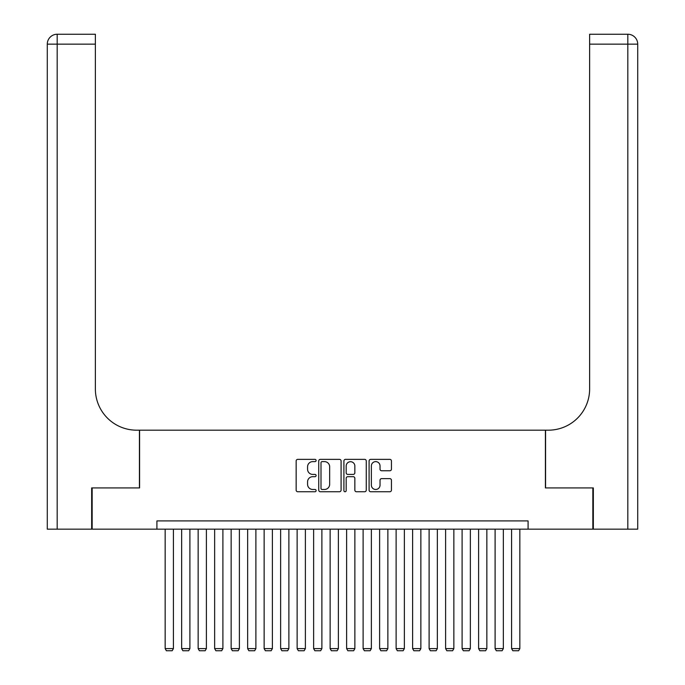 <?xml version="1.0" encoding="UTF-8"?>
<svg xmlns="http://www.w3.org/2000/svg" width="685" height="685" viewBox="0 0 685 685"><rect width="100%" height="100%" fill="white"/><g stroke="black" fill="none" stroke-linecap="round" stroke-linejoin="round"><path stroke-width="1.03" d="M316.102 460.491A1.13 1.13 0 0 0 314.972 459.361L297.769 459.361A1.618 1.618 0 0 0 296.151 460.979L296.151 490.126A1.618 1.618 0 0 0 297.769 491.744L314.972 491.744A1.13 1.13 0 0 0 316.102 490.606A1.13 1.13 0 0 0 314.972 489.475L312.745 489.475A5.18 5.18 0 0 1 307.565 484.295L307.565 481.863A5.18 5.18 0 0 1 312.745 476.683L314.972 476.683A1.13 1.13 0 0 0 316.102 475.553A1.13 1.13 0 0 0 314.972 474.414L312.745 474.414A5.18 5.18 0 0 1 307.565 469.234L307.565 466.802A5.18 5.18 0 0 1 312.745 461.621L314.972 461.621A1.13 1.13 0 0 0 316.102 460.491M389.825 470.775A1.618 1.618 0 0 0 391.443 469.156L391.443 460.979A1.618 1.618 0 0 0 389.825 459.361L370.713 459.361A1.618 1.618 0 0 0 369.095 460.979L369.095 490.126A1.618 1.618 0 0 0 370.713 491.744L389.825 491.744A1.618 1.618 0 0 0 391.443 490.126L391.443 480.245A1.618 1.618 0 0 0 389.825 478.627L381.648 478.627A1.618 1.618 0 0 0 380.029 480.245L380.029 485.143A4.333 4.333 0 0 1 375.697 489.475A4.333 4.333 0 0 1 371.364 485.143L371.364 465.954A4.333 4.333 0 0 1 375.697 461.621A4.333 4.333 0 0 1 380.029 465.954L380.029 469.156A1.618 1.618 0 0 0 381.648 470.775L389.825 470.775M156.908 529.163L92.158 529.163L92.158 487.925L139.586 487.925L139.586 430.18L545.414 430.18L545.414 487.925L592.842 487.925L592.842 529.163L528.092 529.163L528.092 520.917L156.908 520.917L156.908 529.163L528.092 529.163M341.087 460.979A1.618 1.618 0 0 0 339.46 459.361L320.357 459.361A1.618 1.618 0 0 0 318.739 460.979L318.739 490.126A1.618 1.618 0 0 0 320.357 491.744L339.46 491.744A1.618 1.618 0 0 0 341.087 490.126L341.087 460.979M345.54 459.361L364.643 459.361A1.618 1.618 0 0 1 366.261 460.979L366.261 490.126A1.618 1.618 0 0 1 364.643 491.744L356.465 491.744A1.618 1.618 0 0 1 354.847 490.126L354.847 478.301A1.618 1.618 0 0 0 353.229 476.683L347.8 476.683A1.618 1.618 0 0 0 346.182 478.301L346.182 490.606A1.13 1.13 0 0 1 345.052 491.744A1.13 1.13 0 0 1 343.913 490.606L343.913 460.979A1.618 1.618 0 0 1 345.54 459.361M322.138 461.621A1.13 1.13 0 0 0 321 462.76L321 488.345A1.13 1.13 0 0 0 322.138 489.475L324.484 489.475A5.18 5.18 0 0 0 329.665 484.295L329.665 466.802A5.18 5.18 0 0 0 324.484 461.621L322.138 461.621M354.847 466.04A4.333 4.333 0 0 0 350.514 461.707A4.333 4.333 0 0 0 346.182 466.04L346.182 472.796A1.618 1.618 0 0 0 347.8 474.414L353.229 474.414A1.618 1.618 0 0 0 354.847 472.796L354.847 466.04M173.408 529.163L173.408 648.609L165.153 648.609L165.153 529.163M173.408 648.609L172.166 650.75L166.395 650.75L165.153 648.609M91.662 487.925L139.423 487.925L139.423 430.18L136.615 430.18A41.246 41.246 0 0 1 95.369 388.943L95.369 44.148L57.18 44.148L57.18 529.163L91.662 529.163L91.662 487.925M57.18 529.163L47.282 529.163L47.282 44.148A9.898 9.898 0 0 1 57.18 34.25L95.369 34.25L95.369 44.148M95.369 34.25L57.18 34.25A9.898 9.898 0 0 0 47.282 44.148L57.18 44.148L57.18 34.25M136.615 430.18A41.246 41.246 0 0 1 95.369 388.943M637.718 430.18L637.718 44.148L637.718 529.163L593.338 529.163L593.338 487.925L545.577 487.925L545.577 430.18L548.385 430.18A41.246 41.246 0 0 0 589.631 388.943L589.631 34.25L627.82 34.25L589.631 34.25M548.385 430.18A41.246 41.246 0 0 0 589.631 388.943M627.82 529.163L627.82 34.25A9.898 9.898 0 0 1 637.718 44.148A9.898 9.898 0 0 0 627.82 34.25A9.898 9.898 0 0 1 637.718 44.148L589.631 44.148M189.899 529.163L189.899 648.609L181.653 648.609L181.653 529.163M189.899 648.609L188.666 650.75L182.886 650.75L181.653 648.609M206.399 529.163L206.399 648.609L198.153 648.609L198.153 529.163M206.399 648.609L205.157 650.75L199.386 650.75L198.153 648.609M222.899 529.163L222.899 648.609L214.645 648.609L214.645 529.163M222.899 648.609L221.657 650.75L215.886 650.75L214.645 648.609M239.39 529.163L239.39 648.609L231.145 648.609L231.145 529.163M239.39 648.609L238.157 650.75L232.378 650.75L231.145 648.609M255.89 529.163L255.89 648.609L247.645 648.609L247.645 529.163M255.89 648.609L254.649 650.75L248.878 650.75L247.645 648.609M272.39 529.163L272.39 648.609L264.136 648.609L264.136 529.163M272.39 648.609L271.149 650.75L265.378 650.75L264.136 648.609M288.882 529.163L288.882 648.609L280.636 648.609L280.636 529.163M288.882 648.609L287.649 650.75L281.869 650.75L280.636 648.609M305.382 529.163L305.382 648.609L297.136 648.609L297.136 529.163M305.382 648.609L304.14 650.75L298.369 650.75L297.136 648.609M321.882 529.163L321.882 648.609L313.627 648.609L313.627 529.163M321.882 648.609L320.64 650.75L314.869 650.75L313.627 648.609M338.373 529.163L338.373 648.609L330.127 648.609L330.127 529.163M338.373 648.609L337.14 650.75L331.36 650.75L330.127 648.609M354.873 529.163L354.873 648.609L346.627 648.609L346.627 529.163M354.873 648.609L353.64 650.75L347.86 650.75L346.627 648.609M371.373 529.163L371.373 648.609L363.118 648.609L363.118 529.163M371.373 648.609L370.131 650.75L364.36 650.75L363.118 648.609M387.864 529.163L387.864 648.609L379.618 648.609L379.618 529.163M387.864 648.609L386.631 650.75L380.86 650.75L379.618 648.609M404.364 529.163L404.364 648.609L396.118 648.609L396.118 529.163M404.364 648.609L403.131 650.75L397.351 650.75L396.118 648.609M420.864 529.163L420.864 648.609L412.61 648.609L412.61 529.163M420.864 648.609L419.622 650.75L413.851 650.75L412.61 648.609M437.355 529.163L437.355 648.609L429.11 648.609L429.11 529.163M437.355 648.609L436.122 650.75L430.351 650.75L429.11 648.609M453.855 529.163L453.855 648.609L445.61 648.609L445.61 529.163M453.855 648.609L452.622 650.75L446.843 650.75L445.61 648.609M470.355 529.163L470.355 648.609L462.101 648.609L462.101 529.163M470.355 648.609L469.114 650.75L463.343 650.75L462.101 648.609M486.847 529.163L486.847 648.609L478.601 648.609L478.601 529.163M486.847 648.609L485.614 650.75L479.842 650.75L478.601 648.609M503.347 529.163L503.347 648.609L495.101 648.609L495.101 529.163M503.347 648.609L502.114 650.75L496.334 650.75L495.101 648.609M519.846 529.163L519.846 648.609L511.592 648.609L511.592 529.163M519.846 648.609L518.605 650.75L512.834 650.75L511.592 648.609"/></g></svg>
